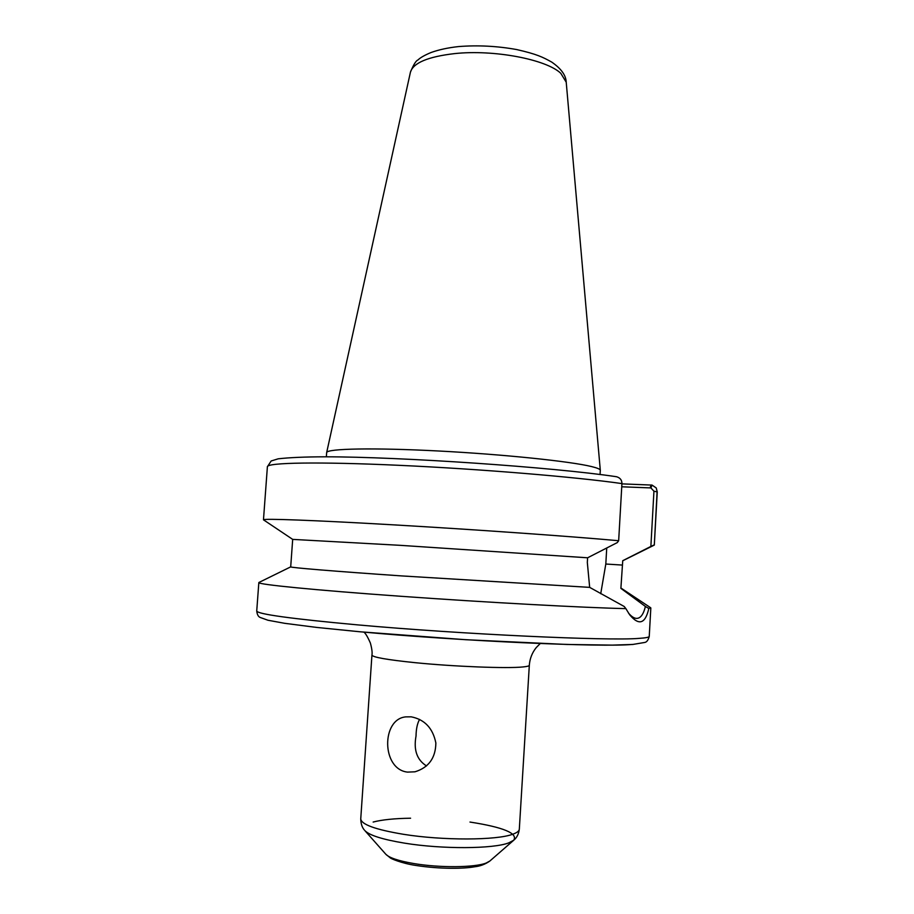 <?xml version="1.0" encoding="UTF-8"?>
<svg xmlns="http://www.w3.org/2000/svg" width="914" height="914" viewBox="0 0 914 914"><rect width="100%" height="100%" fill="white"/><g stroke="black" fill="none" stroke-linecap="round" stroke-linejoin="round"><path stroke-width="1.37" d="M407.518 772.113C381.344 769.291 381.298 718.792 405.919 716.873L411.186 716.827C424.656 719.467 432.882 728.195 435.864 743.002C435.624 757.992 428.655 767.589 414.967 771.804L407.518 772.113M419.572 719.398C417.332 723.408 416.144 728.961 416.03 736.033C413.459 750.006 416.967 759.968 426.518 765.932M622.811 560.739L654.31 545.087L657.109 491.492L656.241 487.962L652.048 485.083L650.894 487.927L653.944 491.195L650.871 546.446L622.742 560.693L620.88 588.365L645.41 606.45C643.433 614.539 640.428 618.515 636.418 618.39C633.985 618.241 631.311 616.436 628.421 612.986M650.608 607.719L648.814 608.496L645.41 606.45M652.048 485.083L621.908 483.872M615.625 476.64L616.516 476.731C620.126 477.771 621.931 480.056 621.931 483.586L618.664 540.722L617.281 542.596L587.599 557.791L400.218 545.327L292.686 539.386L290.698 566.874L259.073 582.401M290.698 566.874C290.058 567.605 333.21 571.204 401.235 575.889L589.667 587.371L624.193 606.485L625.861 608.621C585.463 607.787 487.585 602.497 400.686 596.271C313.639 590.056 257.679 584.423 258.833 582.606L258.959 582.458M589.667 587.371L587.325 562.464L587.599 557.791M618.664 540.722C572.244 536.484 476.32 529.674 395.077 524.944C313.651 520.203 262.786 518.387 263.472 519.815L292.686 539.386M625.861 608.621L629.632 614.734C638.92 625.93 645.318 623.839 648.814 608.496M650.871 546.446L654.15 544.927M621.749 486.785L650.894 487.927M606.736 548.012L605.811 564.029L600.726 593.723M622.742 560.693L620.88 588.365M600.064 474.515L600.304 470.264C600.201 469.202 597.345 467.979 591.712 466.608C570.804 461.387 503.545 454.361 438.514 450.99C373.392 447.597 326.789 448.603 326.664 452.567L326.355 456.817M656.241 487.962L657.257 491.938L653.944 491.195M621.931 483.586C575.763 476.971 480.204 469.008 399.11 465.317C317.855 461.581 266.911 462.633 267.391 466.734L271.161 460.987L278.187 458.817C289.315 457.537 304.853 456.863 324.778 456.806C400.686 456.76 553.187 467.225 616.379 476.708M650.825 607.959L649.248 636.373C649.226 637.264 645.787 637.938 638.92 638.383C608.815 641.034 461.479 634.27 357.477 624.868C290.972 618.755 257.394 614.128 256.731 610.986L258.833 582.606M650.048 487.893L651.202 484.991M622.491 565.081L605.811 564.029M560.796 73.314C546.344 59.387 493.788 49.345 454.498 53.618C427.946 56.714 413.265 62.883 410.443 72.137C413.539 64.62 416.053 60.575 417.961 59.993C420.246 57.696 424.599 55.206 431.042 52.521C438.869 49.71 448.02 47.722 458.508 46.58C477.782 45.049 497.182 46.043 516.696 49.562C536.678 54.109 542.596 56.999 551.748 62.106C561.162 68.63 565.983 75.325 566.223 82.214L560.796 73.314M632.317 644.427C602.646 647.386 460.736 641.114 360.413 631.803M414.785 662.639C386.988 659.759 372.706 657.246 371.941 655.098L360.744 818.887C361.281 824.485 375.505 829.615 403.394 834.288C442.684 840.64 496.85 840.423 512.823 834.196C517.038 832.7 519.209 831.009 519.323 829.135L529.32 665.278C529.263 665.986 527.184 666.534 523.071 666.934C507.499 668.671 453.904 666.603 414.785 662.639M469.979 822.052C503.443 827.261 518.032 833.317 513.737 840.217L508.835 842.834C493.491 848.992 441.953 849.3 404.548 843.142C382.589 839.498 369.359 835.316 364.857 830.598C364.812 830.335 360.961 827.547 360.744 818.887M373.152 822.052C381.995 819.744 394.471 818.453 410.592 818.213M513.622 840.332L489.87 861.011L486.271 862.987C475.109 867.615 439.68 867.969 413.802 863.547C398.573 860.919 389.25 857.835 385.845 854.282L364.96 830.712M621.246 588.239L650.722 607.787M657.257 491.938L654.31 545.087M267.391 466.734L263.472 519.815M410.443 72.137L326.664 452.567M566.223 82.214L600.304 470.264M649.248 636.373C648.255 640.12 646.746 642.142 644.747 642.451L632.762 644.461L612.346 645.113L566.851 644.461L465.889 639.72L360.23 631.803L316.575 627.415L284.688 623.314L267.985 620.252L260.17 617.453C258.296 616.699 257.142 614.539 256.731 610.986M363.898 632.134C365.543 633.288 367.714 636.932 370.387 643.079C371.907 648.666 372.421 652.676 371.941 655.098M529.32 665.278C529.823 658.583 532.142 652.676 536.289 647.523L540.254 643.536M513.737 840.217C516.867 837.67 518.729 833.979 519.323 829.135M489.767 861.102C485.083 864.336 480.067 866.221 474.743 866.758C464.221 868.757 440.525 869.26 415.79 865.444C401.292 863.307 390.015 858.257 390.141 857.766L385.845 854.282"/></g></svg>
